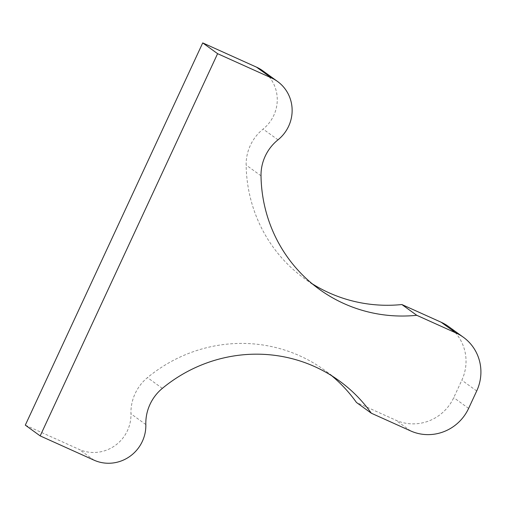 <?xml version="1.0" encoding="UTF-8"?>
<svg xmlns="http://www.w3.org/2000/svg" width="506" height="506" viewBox="0 0 506 506"><rect width="100%" height="100%" fill="white"/><g stroke="black" fill="none" stroke-linecap="round" stroke-linejoin="round"><path stroke-width="0.38" stroke-dasharray="2.53 1.9" d="M262.646 70.695A37.008 35.939 -54.1 0 1 263.114 129.074A44.408 43.124 125.9 0 0 246.137 165.051A148.024 143.748 125.9 0 0 304.593 278.642A148.024 143.748 125.9 0 0 312.208 283.777M331.601 375.673A148.024 143.748 125.9 0 0 324.34 370.044A148.024 143.748 125.9 0 0 147.474 377.609A44.408 43.124 125.9 0 0 130.953 413.794A37.008 35.939 -54.1 0 1 79.094 449.379L25.3 425.141M448.499 326.49A44.408 43.124 -54.1 0 1 461.833 380.202L453.743 397.64A44.408 43.124 -54.1 0 1 395.698 420.138L356.439 402.447M261.014 175.816L246.137 165.051M93.971 460.144L79.094 449.379M145.829 424.553L130.953 413.794M162.35 388.368L147.474 377.609M410.575 430.897L395.698 420.138M468.619 408.399L453.743 397.64M476.709 390.967L461.833 380.202M277.99 139.839L263.114 129.074M319.469 289.407L304.593 278.642M339.216 380.809L324.34 370.044"/><path stroke-width="0.76" d="M312.208 283.777A148.024 143.748 125.9 0 0 329.096 292.829A148.024 143.748 125.9 0 0 401.884 304.542L441.15 322.233A44.408 43.124 -54.1 0 1 448.499 326.49L463.376 337.249A44.408 43.124 -54.1 0 1 476.709 390.967L468.619 408.399A44.408 43.124 -54.1 0 1 410.575 430.897L371.315 413.206A148.024 143.748 125.9 0 0 339.216 380.809A148.024 143.748 125.9 0 0 162.35 388.368A44.408 43.124 125.9 0 0 145.829 424.553A37.008 35.939 -54.1 0 1 93.971 460.144L40.176 435.9L25.3 425.141L202.723 42.909L256.523 67.153A37.008 35.939 -54.1 0 1 262.646 70.695L277.522 81.46A37.008 35.939 -54.1 0 1 277.99 139.839A44.408 43.124 125.9 0 0 261.014 175.816A148.024 143.748 125.9 0 0 319.469 289.407A148.024 143.748 125.9 0 0 343.972 303.587A148.024 143.748 125.9 0 0 416.761 315.301L401.884 304.542M40.176 435.9L217.599 53.674L202.723 42.909M217.599 53.674L271.399 77.911A37.008 35.939 -54.1 0 1 277.522 81.46M371.315 413.206L356.439 402.447A148.024 143.748 125.9 0 0 331.601 375.673M416.761 315.301L456.02 332.992A44.408 43.124 -54.1 0 1 463.376 337.249M271.399 77.911L256.523 67.153M456.02 332.992L441.15 322.233"/></g></svg>
